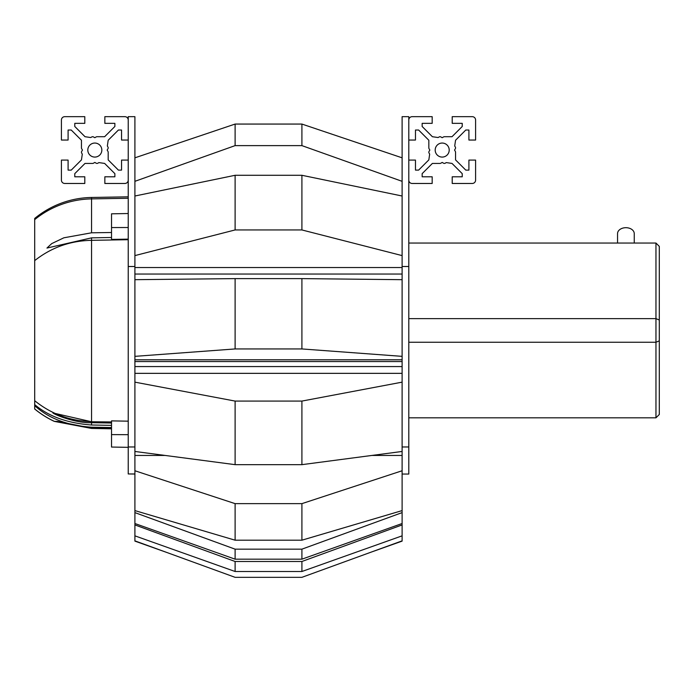 <?xml version="1.0" encoding="UTF-8"?>
<svg xmlns="http://www.w3.org/2000/svg" width="694" height="694" viewBox="0 0 694 694"><rect width="100%" height="100%" fill="white"/><g stroke="black" fill="none" stroke-linecap="round" stroke-linejoin="round"><path stroke-width="1.04" d="M617.547 243.047L617.547 233.6A8.354 5.908 0 0 1 625.901 227.693A8.354 5.908 0 0 1 634.247 233.6L634.247 243.047M301.907 175.287L235.11 175.287L235.11 229.948L301.907 229.948L301.907 175.287L402.112 196.012L402.112 116.67L408.792 116.67L408.792 446.971L402.112 446.971M402.112 196.012L402.112 267.537L134.905 267.537L134.905 116.67L128.225 116.67L128.225 473.95L134.905 473.95M402.112 474.054L408.792 474.054L408.792 446.971M402.112 267.537L402.112 274.043L134.905 274.043L134.905 279.682L235.11 278.615L235.11 348.943L301.907 348.943L301.907 278.615L235.11 278.615M134.905 267.537L134.905 274.043M166.222 552.259L134.905 541.12L134.905 279.682M402.112 274.043L402.112 366.571L134.905 366.571M134.905 373.346L402.112 373.346L402.112 366.571M402.112 373.346L402.112 451.464L301.907 464.659L301.907 401.08L235.11 401.08L235.11 464.659L301.907 464.659M371.802 455.455L402.112 455.455L402.112 451.464M402.112 455.455L402.112 541.12L370.796 552.259M134.905 196.012L235.11 175.287M235.11 229.948L134.905 255.6M402.112 255.6L301.907 229.948M301.907 124.061L235.11 124.061L235.11 145.619L301.907 145.619L301.907 124.061L402.112 157.824M134.905 157.824L235.11 124.061M235.11 145.619L134.905 181.325M402.112 181.325L301.907 145.619M402.112 361.557L134.905 361.557M402.112 359.796L134.905 359.796M301.907 278.615L402.112 279.682M235.11 348.943L134.905 356.352M402.112 356.352L301.907 348.943M134.905 382.151L235.11 401.08M301.907 401.08L402.112 382.151M235.11 464.659L134.905 451.464M134.905 455.455L165.215 455.455M301.907 503.636L235.11 503.636L235.11 540.192L301.907 540.192L301.907 503.636L402.112 470.758M134.905 470.758L235.11 503.636M235.11 540.192L134.905 510.593M402.112 510.593L301.907 540.192M301.907 549.162L235.11 549.162L235.11 559.173L301.907 559.173L301.907 549.162L402.112 512.614M134.905 512.614L235.11 549.162M235.11 559.173L134.905 523.519M402.112 523.519L301.907 559.173M301.907 561.489L235.11 561.489L235.11 571.5L301.907 571.5L301.907 561.489L402.112 524.933M134.905 524.933L235.11 561.489M235.11 571.5L134.905 535.846M402.112 535.846L301.907 571.5M402.112 540.86L301.907 577.33L235.11 577.33L134.905 540.86M134.905 474.054L128.225 473.95M408.792 318.624L655.96 318.624L655.96 243.047L408.792 243.047M408.792 417.823L655.96 417.823L659.3 414.483L655.96 417.823L655.96 342.246L408.792 342.246M659.3 246.387L655.96 243.047L659.3 246.387L659.3 320.003L655.96 318.624L655.96 342.246L659.3 340.858L659.3 320.003L659.3 414.483M449.209 150.069A7.018 7.018 0 0 1 442.191 157.078A7.018 7.018 0 0 1 435.181 150.069A7.018 7.018 0 0 1 442.191 143.051A7.018 7.018 0 0 1 449.209 150.069M408.792 160.088L415.472 160.088L415.472 170.108L418.612 170.108L428.831 159.889L429.664 154.137L429.057 153.088A1.674 1.674 0 0 1 429.057 151.413L429.838 150.069L429.057 148.716A1.674 1.674 0 0 1 428.831 147.883L428.831 140.249L418.612 130.03L415.472 130.03L415.472 140.049L408.792 140.049M408.792 120.01A3.34 3.34 0 0 1 412.132 116.67L432.171 116.67L432.171 123.35L422.152 123.35L422.152 126.482L432.379 136.709L438.122 137.542L439.172 136.935A1.674 1.674 0 0 1 440.846 136.935L442.191 137.707L443.544 136.935A1.674 1.674 0 0 1 444.377 136.709L452.011 136.709L462.23 126.482L462.23 123.35L452.21 123.35L452.21 116.67L472.258 116.67A3.34 3.34 0 0 1 475.598 120.01L475.598 140.049L468.91 140.049L468.91 130.03L465.778 130.03L455.55 140.249L454.717 146L455.333 147.05A1.674 1.674 0 0 1 455.333 148.716L454.553 150.069L455.333 151.413A1.674 1.674 0 0 1 455.55 152.246L455.55 159.889L465.778 170.108L468.91 170.108L468.91 160.088L475.598 160.088L475.598 180.128A3.34 3.34 0 0 1 472.258 183.468L452.21 183.468L452.21 176.788L462.23 176.788L462.23 173.647L452.011 163.428L446.268 162.596L445.21 163.203A1.674 1.674 0 0 1 443.544 163.203L442.191 162.422L440.846 163.203A1.674 1.674 0 0 1 440.013 163.428L432.379 163.428L422.152 173.647L422.152 176.788L432.171 176.788L432.171 183.468L412.132 183.468A3.34 3.34 0 0 1 408.792 180.128M101.836 150.069A7.018 7.018 0 0 1 94.818 157.078A7.018 7.018 0 0 1 87.808 150.069A7.018 7.018 0 0 1 94.818 143.051A7.018 7.018 0 0 1 101.836 150.069M128.225 180.128A3.34 3.34 0 0 1 124.885 183.468L104.846 183.468L104.846 176.788L114.866 176.788L114.866 173.647L104.638 163.428L98.895 162.596L97.837 163.203A1.674 1.674 0 0 1 96.171 163.203L94.818 162.422L93.473 163.203A1.674 1.674 0 0 1 92.64 163.428L85.006 163.428L74.779 173.647L74.779 176.788L84.798 176.788L84.798 183.468L64.759 183.468A3.34 3.34 0 0 1 61.419 180.128L61.419 160.088L68.099 160.088L68.099 170.108L71.239 170.108L81.458 159.889L82.291 154.137L81.684 153.088A1.674 1.674 0 0 1 81.684 151.413L82.465 150.069L81.684 148.716A1.674 1.674 0 0 1 81.458 147.883L81.458 140.249L71.239 130.03L68.099 130.03L68.099 140.049L61.419 140.049L61.419 120.01A3.34 3.34 0 0 1 64.759 116.67L84.798 116.67L84.798 123.35L74.779 123.35L74.779 126.482L85.006 136.709L90.749 137.542L91.808 136.935A1.674 1.674 0 0 1 93.473 136.935L94.818 137.707L96.171 136.935A1.674 1.674 0 0 1 97.004 136.709L104.638 136.709L114.866 126.482L114.866 123.35L104.846 123.35L104.846 116.67L124.885 116.67A3.34 3.34 0 0 1 128.225 120.01M128.225 140.049L121.545 140.049L121.545 130.03L118.405 130.03L108.186 140.249L107.353 146L107.96 147.05A1.674 1.674 0 0 1 107.96 148.716L107.18 150.069L107.96 151.413A1.674 1.674 0 0 1 108.186 152.246L108.186 159.889L118.405 170.108L121.545 170.108L121.545 160.088L128.225 160.088M111.526 427.539L91.547 427.2C67.63 425.604 48.684 418.43 34.7 405.669L34.7 404.585C48.554 416.391 67.5 423.201 91.547 425.006L111.526 425.361M128.225 434.678L111.526 434.609L111.526 447.049L128.225 447.335M34.7 326.614L34.7 260.614C51.278 247.515 70.233 240.749 91.547 240.332L91.547 421.605C70.233 421.058 51.278 414.092 34.7 400.716L34.7 377.111M111.526 237.478L91.547 237.86L46.958 248.053L51.694 243.62L63.874 237.799L91.547 232.802L91.547 198.892A91.851 90.732 180 0 0 34.7 219.616L34.7 218.454A91.851 91.851 0 0 1 91.547 197.469L91.547 198.892L128.225 198.258M111.526 428.814L91.547 428.432L54.245 421.362L57.645 421.423L91.547 428.137L111.526 428.493M34.7 405.669L34.7 409.009A91.851 91.851 0 0 0 54.245 421.362M111.526 423.028L91.547 422.689C77.789 423.427 56.578 415.793 52.857 412.913L91.547 421.761L111.526 422.117M91.547 232.802L111.526 232.499M128.225 213.526L111.526 213.821L111.526 227.563L128.225 227.511M128.225 239.135L111.526 239.421L111.526 227.563M111.526 434.609L111.526 420.885L128.225 421.171M34.7 219.616L34.7 404.585M34.7 364.844L34.7 373.086M34.7 334.898L34.7 346.211M134.905 446.971L128.225 446.971M134.905 266.505L128.225 266.505M408.792 266.505L402.112 266.505M34.7 408.966A91.851 91.808 -0 0 0 54.366 421.362M91.547 427.2L91.547 428.137M128.225 239.699L91.547 240.332L91.547 237.86M91.547 421.761L111.526 421.952M91.547 422.689L91.547 425.006M91.547 197.469L128.225 196.827"/></g></svg>
